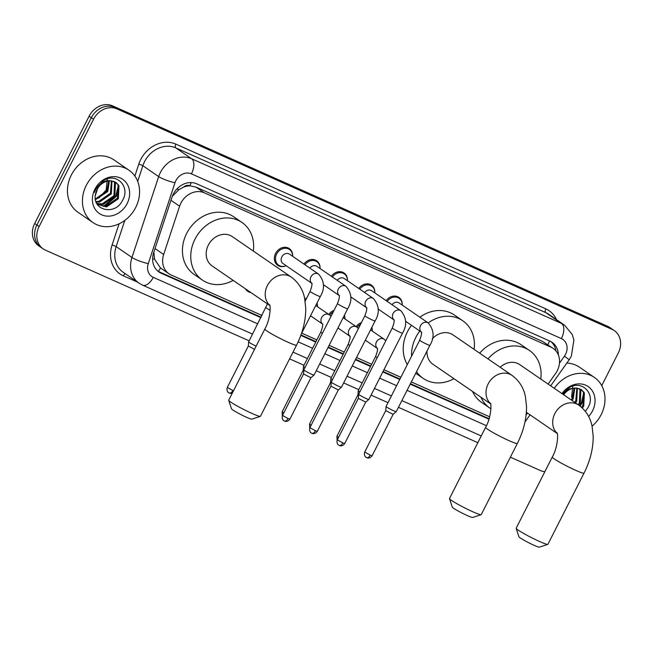 <?xml version="1.0" encoding="UTF-8"?>
<svg xmlns="http://www.w3.org/2000/svg" width="653" height="653" viewBox="0 0 653 653"><rect width="100%" height="100%" fill="white"/><g stroke="black" fill="none" stroke-linecap="round" stroke-linejoin="round"><path stroke-width="0.98" d="M365.574 340.588A10.17 8.62 -55.5 0 1 365.011 340.825M338.181 328.386A10.17 8.62 -55.5 0 1 337.609 328.622M310.779 316.191A10.17 8.62 -55.5 0 1 310.208 316.427M250.899 292.552A10.17 8.62 -55.5 0 1 247.773 291.328A10.17 8.62 -55.5 0 1 245.504 288.846M285.949 265.804A10.17 8.62 -55.5 0 1 277.745 265.347A10.17 8.62 -55.5 0 1 275.59 253.437A10.17 8.62 -55.5 0 1 289.255 248.581A10.17 8.62 -55.5 0 1 292.634 256.074M548.087 384.07L555.523 373.598A19.068 16.17 124.5 0 0 557.246 370.757A19.068 16.17 124.5 0 0 553.189 348.433A19.068 16.17 124.5 0 0 551.001 347.208L204.307 192.831A19.068 16.17 124.5 0 0 179.608 206.209L163.658 254.499A19.068 16.17 124.5 0 0 168.972 273.778A19.068 16.17 124.5 0 0 171.168 275.003L262.049 315.472M183.509 187.174A19.068 16.17 -55.5 0 1 190.08 185.868L189.819 185.754A6.359 5.387 124.5 0 0 183.509 187.174L178.995 189.59L172.302 196.324M153.839 252.18L154.59 259.274L160.499 267.959L168.972 273.778M553.189 348.433L542.651 341.478L195.957 187.101L190.08 185.868M526.114 414.981L527.469 413.08M301.727 333.144L316.852 339.878M329.128 345.339L344.253 352.081M356.53 357.542L371.655 364.276M383.931 369.745L400.869 377.287M411.333 381.948L489.636 416.818M356.179 326.647A10.17 8.62 -55.5 0 1 361.427 322.606M371.826 327.382A10.17 8.62 -55.5 0 1 372.259 330.859M328.777 314.444A10.17 8.62 -55.5 0 1 334.026 310.404M344.425 315.179A10.17 8.62 -55.5 0 1 344.857 318.656M304.804 299.074A10.17 8.62 -55.5 0 1 306.624 298.209M317.031 302.984A10.17 8.62 -55.5 0 1 317.456 306.453M386.152 300.666A10.17 8.62 -55.5 0 1 398.861 297.384A10.17 8.62 -55.5 0 1 402.232 304.878M358.75 288.463A10.17 8.62 -55.5 0 1 371.459 285.19A10.17 8.62 -55.5 0 1 374.83 292.675M331.349 276.268A10.17 8.62 -55.5 0 1 344.058 272.987A10.17 8.62 -55.5 0 1 347.429 280.472M303.947 264.065A10.17 8.62 -55.5 0 1 316.656 260.784A10.17 8.62 -55.5 0 1 320.035 268.269M558.38 355.036A19.068 16.17 124.5 0 0 552.022 342.286A19.068 16.17 124.5 0 0 549.834 341.062L196.692 183.811A19.068 16.17 124.5 0 0 171.992 197.19L153.659 252.727A19.068 16.17 124.5 0 0 158.973 272.007A19.068 16.17 124.5 0 0 161.169 273.232L260.939 317.66M550.879 341.576A19.068 16.17 -55.5 0 1 555.956 350.939M544.839 471.719A19.068 16.17 -55.5 0 1 540.447 470.56L510.385 457.173M249.177 340.858L45.359 250.107A19.068 16.17 -55.5 0 1 43.163 248.883A19.068 16.17 -55.5 0 1 39.115 226.558L93.559 119.246A19.068 16.17 -55.5 0 1 116.993 108.904L612.081 329.365A19.068 16.17 -55.5 0 1 614.277 330.589A19.068 16.17 -55.5 0 1 618.326 352.914L601.731 385.629M477.833 442.677L398.452 407.333M387.988 402.672L371.051 395.13M358.775 389.661L343.649 382.927M331.373 377.467L316.248 370.724M303.971 365.264L289.597 358.864M43.163 248.883L38.723 245.83A19.068 16.17 -55.5 0 1 34.674 223.506L89.118 116.193A19.068 16.17 -55.5 0 1 112.553 105.859L607.641 326.312L609.861 327.839A19.068 16.17 -55.5 0 1 612.057 329.063A19.068 16.17 -55.5 0 0 609.861 327.839L114.773 107.386L609.861 327.839L612.081 329.365M89.118 116.193L91.338 117.72A19.068 16.17 -55.5 0 1 114.773 107.386A19.068 16.17 -55.5 0 0 91.338 117.72L36.895 225.032L91.338 117.72L93.559 119.246M40.943 247.356A19.068 16.17 -55.5 0 1 36.895 225.032A19.068 16.17 -55.5 0 0 40.943 247.356M300.796 335.405L315.742 342.066M328.018 347.527L343.143 354.269M355.42 359.73L370.545 366.464M382.821 371.932L399.758 379.475M410.223 384.135L488.95 419.193M261.167 317.227L158.948 271.713A19.068 16.17 -55.5 0 1 157.904 271.191M489.097 418.72L410.443 383.695M399.979 379.034L383.042 371.492M370.765 366.031L355.64 359.297M343.364 353.828L328.239 347.094M315.962 341.625L300.968 334.948M607.641 326.312A19.068 16.17 -55.5 0 1 609.837 327.537L614.277 330.589M554.266 388.306A31.777 26.944 -55.5 0 1 594.401 377.45A31.777 26.944 -55.5 0 1 601.152 414.655A31.777 26.944 -55.5 0 1 592.075 426.172M566.853 363.068A31.777 26.944 -55.5 0 1 579.407 367.157L594.401 377.45M581.594 407.341L582.884 405.391L583.496 392.249L581.056 389.425M582.378 408.068L583.766 405.995L584.378 392.853L581.505 389.719L576.534 388.078A14.358 12.178 -55.5 0 0 563.661 394.763M578.207 404.738L579.358 402.966L579.97 389.825L579.08 388.535M579.089 405.35L580.239 403.57L580.852 390.429L579.603 388.715M574.681 402.321L575.832 400.55L576.795 388.094M575.562 402.925L576.713 401.154L577.399 388.151M571.155 399.897L572.306 398.126L574.101 388.135M572.036 400.501L573.187 398.73L574.82 388.062M585.333 411.325L587.627 408.207C596.736 393.979 581.415 378.846 568.379 388.233L562.519 393.971M561.996 393.612A20.716 17.566 -55.5 0 1 587.023 385.866A20.716 17.566 -55.5 0 1 592.549 410.827A20.716 17.566 -55.5 0 1 588.606 416.443M562.78 394.151L569.318 388.878L576.534 388.078M572.771 385.915L571.571 397.277M580.125 406.117L581.66 403.725L584.231 393.832M579.701 405.799L581.219 403.423L583.758 392.747M547.802 544.398L539.305 547.141A11.436 0.939 -153.1 0 1 534.17 545.345A11.436 0.939 -153.1 0 1 518.972 536.831L516.172 528.35A17.794 1.461 26.9 0 0 539.819 541.606A17.794 1.461 26.9 0 0 547.802 544.398A17.794 1.461 26.9 0 0 547.908 544.316L584.011 473.156A17.794 1.461 -153.1 0 1 575.922 470.438A17.794 1.461 -153.1 0 1 559.841 462.316A17.794 1.461 -153.1 0 1 552.275 457.051L516.172 528.22A17.794 1.461 26.9 0 0 516.172 528.35M557.197 433.331A17.794 15.092 124.5 0 1 554.83 413.618A17.794 15.092 124.5 0 1 576.705 403.97A17.794 15.092 124.5 0 1 578.746 405.113L519.723 364.603A17.794 15.092 124.5 0 0 500.198 367.272M487.995 358.897A34.952 29.638 -55.5 0 1 529.436 350.457A34.952 29.638 -55.5 0 1 540.757 379.034M479.661 353.175A34.952 29.638 -55.5 0 1 521.102 344.735L529.436 350.457M490.934 408.77A34.952 29.638 -55.5 0 1 489.872 408.084A34.952 29.638 -55.5 0 1 480.861 397.163M489.872 408.084L481.547 402.37A34.952 29.638 -55.5 0 1 472.535 391.441M481.13 514.711L472.633 517.454A11.436 0.939 -153.1 0 1 467.499 515.658A11.436 0.939 -153.1 0 1 452.3 507.136L449.501 498.663A17.794 1.461 26.9 0 0 473.147 511.919A17.794 1.461 26.9 0 0 481.13 514.711A17.794 1.461 26.9 0 0 481.237 514.629L517.339 443.469A17.794 1.461 -153.1 0 1 509.25 440.751A17.794 1.461 -153.1 0 1 493.17 432.629A17.794 1.461 -153.1 0 1 485.603 427.364L449.501 498.533A17.794 1.461 26.9 0 0 449.501 498.663M490.525 403.636A17.794 15.092 124.5 0 1 488.158 383.931A17.794 15.092 124.5 0 1 510.034 374.283A17.794 15.092 124.5 0 1 512.074 375.426L453.051 334.916A17.794 15.092 124.5 0 0 432.294 338.825M411.578 356.171A34.952 29.638 -55.5 0 1 415.781 337.47A34.952 29.638 -55.5 0 1 419.822 331.047M428.18 322.909A34.952 29.638 -55.5 0 1 462.757 320.762A34.952 29.638 -55.5 0 1 474.086 349.347M407.317 364.57A34.952 29.638 -55.5 0 1 407.448 331.748A34.952 29.638 -55.5 0 1 411.496 325.333M419.855 317.195A34.952 29.638 -55.5 0 1 454.431 315.048L462.757 320.762M427.013 351.028A17.794 15.092 124.5 0 0 432.915 364.252L490.574 403.832M453.949 378.691A34.952 29.638 -55.5 0 1 423.201 378.397A34.952 29.638 -55.5 0 1 416.541 371.679M260.343 416.394L251.846 419.144A11.436 0.939 -153.1 0 1 246.712 417.349A11.436 0.939 -153.1 0 1 231.513 408.827L228.713 400.354A17.794 1.461 26.9 0 0 252.36 413.602A17.794 1.461 26.9 0 0 260.343 416.394A17.794 1.461 26.9 0 0 260.449 416.32L296.552 345.151A17.794 1.461 -153.1 0 1 288.463 342.441A17.794 1.461 -153.1 0 1 272.383 334.32A17.794 1.461 -153.1 0 1 264.816 329.055L228.713 400.216A17.794 1.461 26.9 0 0 228.713 400.354M269.738 305.326A17.794 15.092 124.5 0 1 267.371 285.614A17.794 15.092 124.5 0 1 289.246 275.966A17.794 15.092 124.5 0 1 291.287 277.109L232.264 236.598A17.794 15.092 124.5 0 0 208.348 245.104A17.794 15.092 124.5 0 0 212.127 265.942L269.787 305.514M233.162 280.374A34.952 29.638 -55.5 0 1 202.414 280.088A34.952 29.638 -55.5 0 1 194.994 239.153A34.952 29.638 -55.5 0 1 241.969 222.453A34.952 29.638 -55.5 0 1 253.299 251.038M202.414 280.088L194.088 274.366A34.952 29.638 -55.5 0 1 186.66 233.439A34.952 29.638 -55.5 0 1 233.643 216.739L241.969 222.453M392.045 304.706A5.722 4.849 -55.5 0 1 399.114 302.959L428.213 322.933A5.722 4.849 -55.5 0 0 427.274 322.451A5.722 4.849 -55.5 0 0 420.524 325.667A5.722 4.849 -55.5 0 0 421.332 332.042M387.156 301.351A9.534 8.081 -55.5 0 1 399.056 298.29A9.534 8.081 -55.5 0 1 402.232 305.098M419.699 340.164A5.722 0.465 -153.1 0 0 427.013 344.343A5.722 0.465 -153.1 0 0 427.299 344.466A5.722 0.465 -153.1 0 0 429.903 345.339L396.257 411.651A5.722 0.465 -153.1 0 1 396.249 411.659A5.722 0.465 -153.1 0 1 393.661 410.778A5.722 0.465 -153.1 0 1 386.707 407.08A5.722 0.465 -153.1 0 1 386.054 406.484A5.722 0.465 -153.1 0 1 386.062 406.476L419.699 340.164C421.422 335.618 421.952 332.859 421.283 331.904L421.74 332.361M366.545 457.573A4.13 2.163 -66 0 0 366.725 457.68A4.13 2.163 -66 0 0 370.21 455.141L372.096 455.77L393.122 414.32L385.752 410.59L386.054 406.484M364.643 292.511A5.722 4.849 -55.5 0 1 371.72 290.756L400.811 310.73A5.722 4.849 -55.5 0 0 399.873 310.248A5.722 4.849 -55.5 0 0 393.122 313.464A5.722 4.849 -55.5 0 0 393.939 319.839M359.754 289.148A9.534 8.081 -55.5 0 1 371.655 286.087A9.534 8.081 -55.5 0 1 374.83 292.895M392.298 327.961A5.722 0.465 -153.1 0 0 399.612 332.14A5.722 0.465 -153.1 0 0 399.897 332.271A5.722 0.465 -153.1 0 0 402.501 333.136L368.863 399.448A5.722 0.465 -153.1 0 1 368.847 399.456A5.722 0.465 -153.1 0 1 366.26 398.575A5.722 0.465 -153.1 0 1 359.305 394.877A5.722 0.465 -153.1 0 1 358.652 394.29A5.722 0.465 -153.1 0 1 358.66 394.273L392.298 327.961C394.028 323.415 394.551 320.664 393.881 319.701L394.339 320.158M339.144 445.379A4.13 2.163 -66 0 0 339.331 445.477A4.13 2.163 -66 0 0 342.817 442.938L344.694 443.575L365.721 402.126L358.358 398.379M337.242 280.308A5.722 4.849 -55.5 0 1 344.319 278.562L373.41 298.527A5.722 4.849 -55.5 0 0 372.471 298.046A5.722 4.849 -55.5 0 0 365.721 301.262A5.722 4.849 -55.5 0 0 366.537 307.645M332.353 276.954A9.534 8.081 -55.5 0 1 344.253 273.893A9.534 8.081 -55.5 0 1 347.429 280.692M364.896 315.766A5.722 0.465 -153.1 0 0 372.21 319.937A5.722 0.465 -153.1 0 0 372.496 320.068A5.722 0.465 -153.1 0 0 375.1 320.941L341.462 387.245A5.722 0.465 -153.1 0 1 341.446 387.262A5.722 0.465 -153.1 0 1 338.858 386.372A5.722 0.465 -153.1 0 1 331.904 382.674A5.722 0.465 -153.1 0 1 331.251 382.087A5.722 0.465 -153.1 0 1 331.259 382.07L364.896 315.766C366.627 311.212 367.149 308.461 366.48 307.506L366.937 307.963M315.415 430.743L317.293 431.372L338.319 389.923L330.957 386.176L309.922 427.633C308.649 431.641 311.71 433.347 311.212 432.866L311.93 433.274A4.13 2.163 -66 0 0 315.415 430.743L309.922 427.633M309.84 268.105A5.722 4.849 -55.5 0 1 316.917 266.359L346.008 286.324A5.722 4.849 -55.5 0 0 345.07 285.843A5.722 4.849 -55.5 0 0 338.327 289.059A5.722 4.849 -55.5 0 0 339.136 295.442M304.951 264.751A9.534 8.081 -55.5 0 1 316.852 261.69A9.534 8.081 -55.5 0 1 320.027 268.489M337.495 303.563A5.722 0.465 -153.1 0 0 344.808 307.734A5.722 0.465 -153.1 0 0 345.094 307.865A5.722 0.465 -153.1 0 0 347.698 308.738L314.06 375.042A5.722 0.465 -153.1 0 1 314.052 375.059A5.722 0.465 -153.1 0 1 311.457 374.169A5.722 0.465 -153.1 0 1 304.51 370.471A5.722 0.465 -153.1 0 1 303.857 369.884A5.722 0.465 -153.1 0 1 303.857 369.867L337.495 303.563C339.225 299.009 339.756 296.258 339.078 295.303L339.536 295.76M288.014 418.54L289.891 419.169L310.918 377.72L303.555 373.973L282.52 415.43C281.247 419.438 284.308 421.144 283.81 420.663L284.528 421.071A4.13 2.163 -66 0 0 288.014 418.54L282.52 415.43M311.75 283.288L283.043 263.583A5.722 4.849 -55.5 0 1 281.827 256.89A5.722 4.849 -55.5 0 1 289.516 254.156L318.615 274.129A5.722 4.849 -55.5 0 0 317.668 273.648A5.722 4.849 -55.5 0 0 310.926 276.856A5.722 4.849 -55.5 0 0 311.734 283.239M286.153 265.722A9.534 8.081 -55.5 0 1 278.66 265.208A9.534 8.081 -55.5 0 1 276.635 254.041A9.534 8.081 -55.5 0 1 289.45 249.487A9.534 8.081 -55.5 0 1 292.626 256.294M359.86 391.906A5.722 0.465 -153.1 0 1 358.905 391.294A5.722 0.465 -153.1 0 1 358.252 390.706A5.722 0.465 -153.1 0 1 358.252 390.69L375.622 356.465C377.344 351.91 377.875 349.159 377.205 348.204L377.663 348.661M357.167 327.349A9.534 8.081 -55.5 0 1 360.595 324.247M371.696 327.643A9.534 8.081 -55.5 0 1 372.251 331.071M358.579 395.343L357.95 394.796M365.778 340.507A9.534 8.081 -55.5 0 1 365.027 340.784M332.459 379.703A5.722 0.465 -153.1 0 1 331.504 379.099A5.722 0.465 -153.1 0 1 330.851 378.503A5.722 0.465 -153.1 0 1 330.859 378.487L348.22 344.262C349.943 339.715 350.473 336.956 349.804 336.001L350.261 336.458M329.765 315.146A9.534 8.081 -55.5 0 1 333.193 312.044M344.302 315.44A9.534 8.081 -55.5 0 1 344.849 318.876M331.177 383.14L330.549 382.609L330.851 378.503M338.376 328.304A9.534 8.081 -55.5 0 1 337.625 328.59M305.057 367.5A5.722 0.465 -153.1 0 1 304.102 366.896A5.722 0.465 -153.1 0 1 303.449 366.309A5.722 0.465 -153.1 0 1 303.457 366.292L320.819 332.059C322.541 327.512 323.072 324.761 322.402 323.798L322.86 324.255M305.033 300.323A9.534 8.081 -55.5 0 1 305.792 299.849M316.901 303.237A9.534 8.081 -55.5 0 1 317.448 306.673M303.776 370.937L303.147 370.406L303.449 366.309M310.975 316.101A9.534 8.081 -55.5 0 1 310.224 316.387M256.147 346.147A5.722 0.465 -153.1 0 1 249.299 342.49A5.722 0.465 -153.1 0 1 248.646 341.903A5.722 0.465 -153.1 0 1 248.654 341.886L267.428 303.898M254.499 349.388L248.344 346.008L248.646 341.903M249.83 291.818A9.534 8.081 -55.5 0 1 248.687 291.189A9.534 8.081 -55.5 0 1 247.683 290.348M86.278 185.395A31.777 26.944 -55.5 0 1 128.984 170.204A31.777 26.944 -55.5 0 1 135.734 207.417A31.777 26.944 -55.5 0 1 93.028 222.6A31.777 26.944 -55.5 0 1 86.278 185.395M93.028 222.6L78.034 212.307A31.777 26.944 -55.5 0 1 71.283 175.102A31.777 26.944 -55.5 0 1 113.997 159.92L128.984 170.204M97.64 204.634L105.688 206.307L117.475 198.145L118.079 185.003L115.646 182.187M97.256 204.332L106.57 206.911L118.356 198.749L118.96 185.615L116.095 182.473L111.116 180.832A14.358 12.178 -55.5 0 0 97.052 189.517A14.358 12.178 -55.5 0 0 95.591 193.753C91.379 210.372 114.699 215.89 122.209 200.969C131.318 186.734 115.997 171.608 102.962 180.995L95.558 189.313L94.252 192.488L95.746 189.337C99.966 182.685 105.092 179.853 111.116 180.832M96.726 203.418L102.162 203.891L113.948 195.729L114.553 182.587L113.671 181.289M96.93 203.785L103.043 204.495L114.83 196.333L115.434 183.191L114.185 181.477M95.926 201.532L98.636 201.467L110.422 193.304L111.385 180.848M96.113 202.063L99.517 202.071L111.304 193.908L111.989 180.914M95.346 199.018L106.896 190.888L108.684 180.889M95.46 199.712L107.778 191.492L109.402 180.824M127.131 203.581A20.716 17.566 -55.5 0 1 101.664 214.813A20.716 17.566 -55.5 0 1 94.881 189.223A20.716 17.566 -55.5 0 1 120.348 177.991A20.716 17.566 -55.5 0 1 127.131 203.581M107.361 178.677L106.161 190.031L98.848 198.047M104.602 206.405L116.242 196.48L118.813 186.595M103.239 206.389L115.801 196.178L118.348 185.501M176.849 189.019A19.068 3.273 18.3 0 0 178.995 189.59M547.859 344.768A19.068 9.983 -66 0 0 549.491 340.907M158.336 271.419A19.068 9.983 -66 0 0 160.499 267.959M152.614 258.719A19.068 3.273 18.3 0 0 154.59 259.274M189.819 185.754A19.068 9.983 -66 0 0 191.239 182.579M542.651 341.478L551.001 347.208M155.03 248.573L163.658 254.499M170.972 200.283L179.608 206.209M195.957 187.101L204.307 192.831M559.474 363.133L564.412 356.187A12.709 10.774 124.5 0 0 565.555 354.293A12.709 10.774 124.5 0 0 561.392 338.589L191.435 173.853A12.709 10.774 124.5 0 0 175.812 180.742A12.709 10.774 124.5 0 0 174.971 182.775L148.264 263.657A12.709 10.774 124.5 0 0 153.267 277.329L257.788 323.872M148.264 263.657A12.709 2.179 18.3 0 1 131.971 257.47L116.144 246.614A25.418 21.557 124.5 0 0 123.237 272.317L139.056 283.182A25.418 21.557 -55.5 0 1 131.971 257.47L158.679 176.588A25.418 21.557 -55.5 0 1 160.369 172.531A25.418 21.557 -55.5 0 1 191.615 158.744L561.572 323.48A25.418 21.557 -55.5 0 1 564.494 325.121L548.667 314.256A25.418 21.557 124.5 0 0 545.745 312.624L175.788 147.888A25.418 21.557 124.5 0 0 144.542 161.666A25.418 21.557 124.5 0 0 142.852 165.723L137.693 181.363M134.861 176.049L138.779 164.181A28.593 24.251 -55.5 0 1 175.837 144.109L545.794 308.845A3.175 1.665 -66 0 0 545.745 312.624L561.572 323.48A12.709 6.652 114 0 1 561.392 338.589M138.779 164.181A3.175 0.547 -161.7 0 1 142.852 165.723L158.679 176.588A12.709 2.179 18.3 0 0 174.971 182.775M545.794 308.845A28.593 24.251 -55.5 0 1 556.446 319.586M137.587 282.169L123.335 275.827A28.593 24.251 -55.5 0 1 112.071 245.063L119.083 223.832M116.993 108.904L112.553 105.859M39.115 226.558L34.674 223.506M191.435 173.853A12.709 6.652 114 0 0 191.615 158.744L175.788 147.888A3.175 1.665 -66 0 1 175.837 144.109M124.796 220.404L116.144 246.614A3.175 0.547 -161.7 0 0 112.071 245.063M298.152 341.846L312.591 348.278M324.868 353.746L339.993 360.48M352.269 365.941L367.394 372.683M379.671 378.144L396.608 385.686M407.064 390.347L486.428 425.683M125.417 273.819A3.175 1.665 -66 0 0 123.335 275.827M153.267 277.329A12.709 6.652 114 0 1 142.542 285.132L252.589 334.132M564.412 356.187L569.22 359.738L550.667 385.841M158.948 271.713L161.169 273.232M97.721 188.325L95.289 195.696M370.21 455.141L364.725 452.039L385.752 410.582M342.817 442.938L337.323 439.836L358.35 398.387L358.652 394.29M311.742 433.176A4.13 2.163 -66 0 0 311.93 433.274L312.412 433.453C311.75 433.355 314.885 434.702 317.293 431.372M284.341 420.973A4.13 2.163 -66 0 0 284.528 421.071L285.01 421.25C284.349 421.161 287.491 422.499 289.891 419.169M318.615 274.129C324.492 281.1 325.055 288.569 320.296 296.535A5.722 0.465 -153.1 0 1 317.693 295.662A5.722 0.465 -153.1 0 1 317.415 295.54A5.722 0.465 -153.1 0 1 310.093 291.36L305.155 301.098M377.254 348.343A5.722 4.849 -55.5 0 1 376.446 341.96A5.722 4.849 -55.5 0 1 383.189 338.744A5.722 4.849 -55.5 0 1 384.135 339.234L385.825 340.719M377.222 357.681A5.722 0.465 -153.1 0 1 376.267 357.069A5.722 0.465 -153.1 0 1 375.622 356.465M338.556 437.412L336.924 436.253L357.95 394.804L358.252 390.706M349.853 336.14A5.722 4.849 -55.5 0 1 349.045 329.765A5.722 4.849 -55.5 0 1 355.795 326.549A5.722 4.849 -55.5 0 1 356.734 327.031L358.432 328.516M349.82 345.478A5.722 0.465 -153.1 0 1 348.865 344.866A5.722 0.465 -153.1 0 1 348.22 344.262M311.154 425.209L309.522 424.05L330.549 382.601M322.451 323.945A5.722 4.849 -55.5 0 1 321.643 317.562A5.722 4.849 -55.5 0 1 328.394 314.346A5.722 4.849 -55.5 0 1 329.332 314.828L331.03 316.313M322.427 333.275A5.722 0.465 -153.1 0 1 321.464 332.671A5.722 0.465 -153.1 0 1 320.819 332.059M283.753 413.006L282.12 411.855L303.147 370.398M233.472 390.845L227.317 387.449L248.344 346M229.138 392.992A4.13 2.163 -66 0 0 229.325 393.09A4.13 2.163 -66 0 0 232.811 390.559M270.154 310.281A5.722 0.465 -153.1 0 1 266.669 308.265A5.722 0.465 -153.1 0 1 266.016 307.661M569.22 359.738L571.334 356.228L573.897 340.025L572.216 334.458L564.494 325.121M139.056 283.182L142.542 285.132M293.009 352.13L307.392 358.538M319.66 363.999L334.793 370.733M347.061 376.201L362.186 382.936M374.463 388.404L391.4 395.947M401.864 400.599L481.253 435.951M524.971 422.001L530.056 414.851M578.746 405.113C588.092 412.002 590.957 420.81 592.059 426.107L593.21 436.326C593.234 448.635 590.165 460.912 584.011 473.156M557.025 432.849C558.029 432.523 558.339 446.513 552.275 457.051M526.367 412.321L557.246 433.519M512.074 375.426C521.42 382.315 524.286 391.123 525.387 396.42L526.538 406.639C526.563 418.948 523.494 431.225 517.339 443.469M423.201 378.397L415.732 373.271M490.354 403.162C491.358 402.836 491.668 416.818 485.603 427.364M291.287 277.109C300.633 283.998 303.498 292.805 304.6 298.103L305.751 308.322C305.775 320.639 302.706 332.916 296.552 345.151M269.567 304.845C270.571 304.527 270.881 318.509 264.816 329.055M372.096 455.77C369.688 459.108 366.553 457.761 367.206 457.859L366.015 457.271C366.513 457.753 363.452 456.039 364.725 452.039M429.903 345.339C434.653 337.372 434.098 329.904 428.213 322.933M399.056 298.29L396.028 296.209M405.546 321.243L421.348 332.091M393.114 414.329L396.249 411.659M344.694 443.575C342.286 446.905 339.152 445.558 339.813 445.656L338.613 445.068C339.111 445.55 336.05 443.836 337.323 439.836M402.501 333.136C407.26 325.17 406.697 317.701 400.811 310.73M371.655 286.087L368.627 284.014M378.144 309.04L393.947 319.888M365.713 402.126L368.847 399.456M375.1 320.941C379.858 312.975 379.295 305.498 373.41 298.527M344.253 273.893L341.225 271.811M330.957 386.192L331.251 382.087M350.743 296.846L366.553 307.694M338.319 389.923L341.446 387.262M347.698 308.738C352.457 300.772 351.894 293.303 346.008 286.324M316.852 261.69L313.824 259.608M303.555 373.989L303.857 369.884M323.341 284.643L339.152 295.491M310.918 377.72L314.052 375.059M289.45 249.487L286.422 247.405M310.093 291.36C311.824 286.814 312.354 284.055 311.677 283.1L312.142 283.557M278.66 265.208L275.631 263.126M320.296 296.535L301.319 333.944M370.553 329.904L384.135 339.234M365.329 340.197L377.271 348.392M336.924 436.253L337.111 440.326M343.151 317.701L356.734 327.031M337.928 327.994L349.869 336.189M309.522 424.05L309.71 428.131M315.75 305.506L329.332 314.828M310.526 315.791L322.468 323.994M282.12 411.855L282.308 415.928M232.248 393.261L230.582 393.433L228.607 392.682C229.105 393.163 226.044 391.457 227.317 387.449M248.687 291.189L245.659 289.108"/></g></svg>
